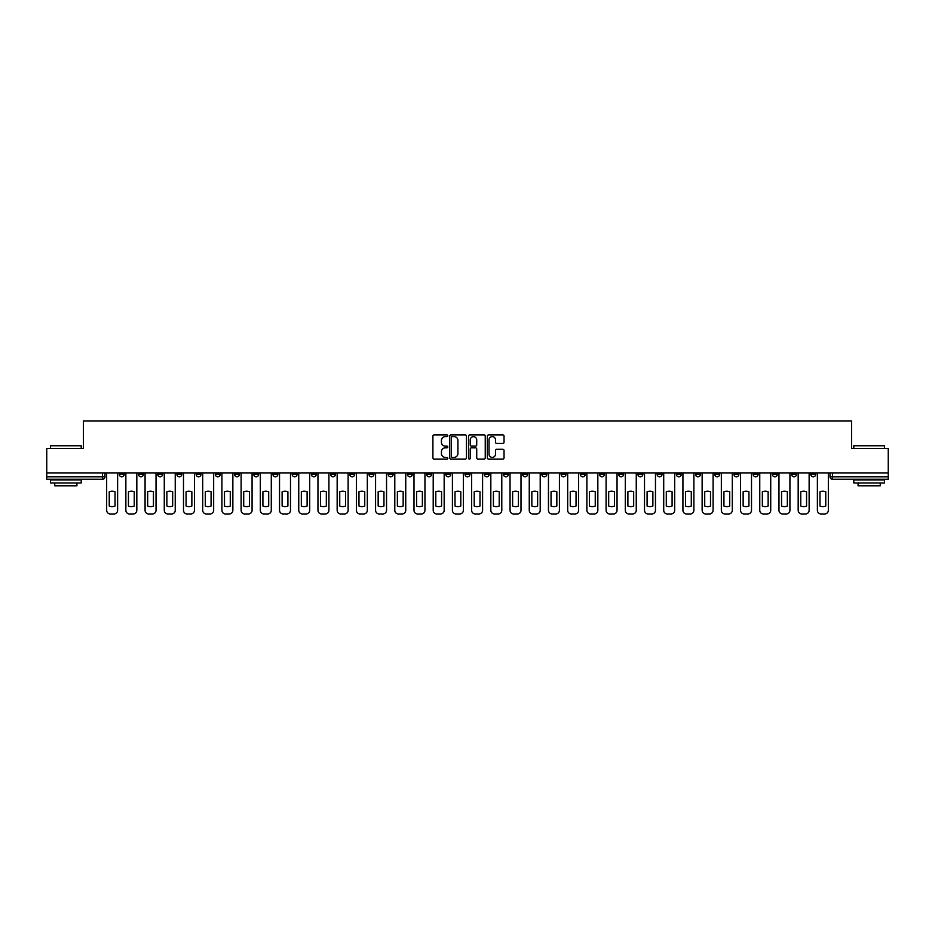 <?xml version="1.0" encoding="UTF-8"?>
<svg xmlns="http://www.w3.org/2000/svg" width="935" height="935" viewBox="0 0 935 935"><rect width="100%" height="100%" fill="white"/><g stroke="black" fill="none" stroke-linecap="round" stroke-linejoin="round"><path stroke-width="1.4" d="M447.795 435.757A0.841 0.841 0 0 0 446.953 434.915L434.109 434.915A1.204 1.204 0 0 0 432.905 436.119L432.905 457.881A1.204 1.204 0 0 0 434.109 459.085L446.953 459.085A0.841 0.841 0 0 0 447.795 458.243A0.841 0.841 0 0 0 446.953 457.39L445.294 457.39A3.869 3.869 0 0 1 441.425 453.522L441.425 451.71A3.869 3.869 0 0 1 445.294 447.842L446.953 447.842A0.841 0.841 0 0 0 447.795 447A0.841 0.841 0 0 0 446.953 446.147L445.294 446.147A3.869 3.869 0 0 1 441.425 442.29L441.425 440.467A3.869 3.869 0 0 1 445.294 436.598L446.953 436.598A0.841 0.841 0 0 0 447.795 435.757M753.166 472.981L753.166 474.337L758.098 474.337A2.466 2.466 0 0 1 755.632 476.792A2.466 2.466 0 0 1 753.166 474.337L753.166 472.981M637.915 472.981L637.915 474.337L642.848 474.337A2.466 2.466 0 0 1 640.381 476.792A2.466 2.466 0 0 1 637.915 474.337L637.915 472.981M618.713 472.981L618.713 474.337L623.633 474.337A2.466 2.466 0 0 1 621.167 476.792A2.466 2.466 0 0 1 618.713 474.337L618.713 472.981M503.451 472.981L503.451 474.337L508.383 474.337A2.466 2.466 0 0 1 505.917 476.792A2.466 2.466 0 0 1 503.451 474.337L503.451 472.981M484.248 472.981L484.248 474.337L489.169 474.337A2.466 2.466 0 0 1 486.714 476.792A2.466 2.466 0 0 1 484.248 474.337L484.248 472.981M465.034 472.981L465.034 474.337L469.966 474.337A2.466 2.466 0 0 1 467.5 476.792A2.466 2.466 0 0 1 465.034 474.337L465.034 472.981M426.617 472.981L426.617 474.337L431.549 474.337A2.466 2.466 0 0 1 429.083 476.792A2.466 2.466 0 0 1 426.617 474.337L426.617 472.981M388.2 474.337L388.2 472.981L388.2 474.337A2.466 2.466 0 0 0 390.666 476.792A2.466 2.466 0 0 1 388.2 474.337L393.132 474.337A2.466 2.466 0 0 1 390.666 476.792A2.466 2.466 0 0 0 393.132 474.337L393.132 472.981L393.132 474.337M368.998 474.337L368.998 472.981L368.998 474.337A2.466 2.466 0 0 0 371.452 476.792A2.466 2.466 0 0 1 368.998 474.337L373.918 474.337A2.466 2.466 0 0 1 371.452 476.792M349.783 474.337L349.783 472.981L349.783 474.337A2.466 2.466 0 0 0 352.25 476.792A2.466 2.466 0 0 1 349.783 474.337L354.704 474.337A2.466 2.466 0 0 1 352.25 476.792A2.466 2.466 0 0 0 354.704 474.337L354.704 472.981L354.704 474.337M330.569 472.981L330.569 474.337L335.501 474.337A2.466 2.466 0 0 1 333.035 476.792A2.466 2.466 0 0 1 330.569 474.337L330.569 472.981M311.367 472.981L311.367 474.337L316.287 474.337A2.466 2.466 0 0 1 313.833 476.792A2.466 2.466 0 0 1 311.367 474.337L311.367 472.981M292.152 472.981L292.152 474.337L297.085 474.337A2.466 2.466 0 0 1 294.618 476.792A2.466 2.466 0 0 1 292.152 474.337L292.152 472.981M272.95 474.337L272.95 472.981L272.95 474.337A2.466 2.466 0 0 0 275.416 476.792A2.466 2.466 0 0 1 272.95 474.337L277.87 474.337A2.466 2.466 0 0 1 275.416 476.792M234.533 474.337L234.533 472.981L234.533 474.337A2.466 2.466 0 0 0 236.987 476.792A2.466 2.466 0 0 1 234.533 474.337L239.453 474.337A2.466 2.466 0 0 1 236.987 476.792A2.466 2.466 0 0 0 239.453 474.337L239.453 472.981L239.453 474.337M215.319 474.337L215.319 472.981L215.319 474.337A2.466 2.466 0 0 0 217.785 476.792A2.466 2.466 0 0 1 215.319 474.337L220.251 474.337A2.466 2.466 0 0 1 217.785 476.792A2.466 2.466 0 0 0 220.251 474.337L220.251 472.981L220.251 474.337M196.116 474.337L196.116 472.981L196.116 474.337A2.466 2.466 0 0 0 198.571 476.792A2.466 2.466 0 0 1 196.116 474.337L201.037 474.337A2.466 2.466 0 0 1 198.571 476.792A2.466 2.466 0 0 0 201.037 474.337L201.037 472.981L201.037 474.337M176.902 474.337L176.902 472.981L176.902 474.337A2.466 2.466 0 0 0 179.368 476.792A2.466 2.466 0 0 1 176.902 474.337L181.834 474.337A2.466 2.466 0 0 1 179.368 476.792M157.699 474.337L157.699 472.981L157.699 474.337A2.466 2.466 0 0 0 160.154 476.792A2.466 2.466 0 0 1 157.699 474.337L162.62 474.337A2.466 2.466 0 0 1 160.154 476.792A2.466 2.466 0 0 0 162.62 474.337L162.62 472.981L162.62 474.337M138.485 474.337L138.485 472.981L138.485 474.337A2.466 2.466 0 0 0 140.951 476.792A2.466 2.466 0 0 1 138.485 474.337L143.406 474.337A2.466 2.466 0 0 1 140.951 476.792A2.466 2.466 0 0 0 143.406 474.337L143.406 472.981L143.406 474.337M502.82 443.435A1.204 1.204 0 0 0 504.035 442.22L504.035 436.119A1.204 1.204 0 0 0 502.82 434.915L488.561 434.915A1.204 1.204 0 0 0 487.357 436.119L487.357 457.881A1.204 1.204 0 0 0 488.561 459.085L502.82 459.085A1.204 1.204 0 0 0 504.035 457.881L504.035 450.506A1.204 1.204 0 0 0 502.82 449.291L496.719 449.291A1.204 1.204 0 0 0 495.515 450.506L495.515 454.165A3.237 3.237 0 0 1 492.277 457.39A3.237 3.237 0 0 1 489.04 454.165L489.04 439.836A3.237 3.237 0 0 1 492.277 436.598A3.237 3.237 0 0 1 495.515 439.836L495.515 442.22A1.204 1.204 0 0 0 496.719 443.435L502.82 443.435M46.75 472.981L46.75 448.473L83.449 448.473L83.449 421.019L851.551 421.019L851.551 448.473L888.25 448.473L888.25 472.981L46.75 472.981L46.75 476.792L104.989 476.792L104.989 472.981M466.448 436.119A1.204 1.204 0 0 0 465.233 434.915L450.974 434.915A1.204 1.204 0 0 0 449.758 436.119L449.758 457.881A1.204 1.204 0 0 0 450.974 459.085L465.233 459.085A1.204 1.204 0 0 0 466.448 457.881L466.448 436.119M469.767 434.915L484.026 434.915A1.204 1.204 0 0 1 485.242 436.119L485.242 457.881A1.204 1.204 0 0 1 484.026 459.085L477.925 459.085A1.204 1.204 0 0 1 476.721 457.881L476.721 449.057A1.204 1.204 0 0 0 475.506 447.842L471.462 447.842A1.204 1.204 0 0 0 470.247 449.057L470.247 458.243A0.841 0.841 0 0 1 469.405 459.085A0.841 0.841 0 0 1 468.552 458.243L468.552 436.119A1.204 1.204 0 0 1 469.767 434.915M830.011 472.981L830.011 476.792L888.25 476.792L888.25 479.258L832.466 479.258A2.466 2.466 0 0 1 830.011 476.792M888.25 472.981L888.25 476.792M104.989 476.792A2.466 2.466 0 0 1 102.534 479.258L46.75 479.258L46.75 476.792M815.729 472.981L815.729 474.337A2.466 2.466 0 0 1 813.263 476.792A2.466 2.466 0 0 1 810.797 474.337L815.729 474.337A2.466 2.466 0 0 1 813.263 476.792M810.797 472.981L810.797 474.337M796.515 472.981L796.515 474.337A2.466 2.466 0 0 1 794.049 476.792A2.466 2.466 0 0 1 791.594 474.337A2.466 2.466 0 0 0 794.049 476.792M791.594 472.981L791.594 474.337L796.515 474.337M777.301 472.981L777.301 474.337A2.466 2.466 0 0 1 774.846 476.792A2.466 2.466 0 0 1 772.38 474.337L777.301 474.337M772.38 472.981L772.38 474.337M758.098 472.981L758.098 474.337A2.466 2.466 0 0 1 755.632 476.792M738.884 472.981L738.884 474.337A2.466 2.466 0 0 1 736.429 476.792A2.466 2.466 0 0 1 733.963 474.337L738.884 474.337M733.963 472.981L733.963 474.337M719.681 472.981L719.681 474.337A2.466 2.466 0 0 1 717.215 476.792A2.466 2.466 0 0 1 714.749 474.337L719.681 474.337M714.749 472.981L714.749 474.337M700.467 472.981L700.467 474.337A2.466 2.466 0 0 1 698.013 476.792A2.466 2.466 0 0 1 695.546 474.337A2.466 2.466 0 0 0 698.013 476.792M695.546 472.981L695.546 474.337L700.467 474.337M681.264 472.981L681.264 474.337A2.466 2.466 0 0 1 678.798 476.792A2.466 2.466 0 0 1 676.332 474.337L681.264 474.337M676.332 472.981L676.332 474.337M662.05 472.981L662.05 474.337A2.466 2.466 0 0 1 659.584 476.792A2.466 2.466 0 0 1 657.13 474.337L662.05 474.337M657.13 472.981L657.13 474.337M642.848 472.981L642.848 474.337M623.633 472.981L623.633 474.337L623.633 472.981M604.431 472.981L604.431 474.337A2.466 2.466 0 0 1 601.965 476.792A2.466 2.466 0 0 1 599.499 474.337L604.431 474.337M599.499 472.981L599.499 474.337M585.216 472.981L585.216 474.337A2.466 2.466 0 0 1 582.75 476.792A2.466 2.466 0 0 1 580.296 474.337L585.216 474.337M580.296 472.981L580.296 474.337M566.002 472.981L566.002 474.337A2.466 2.466 0 0 1 563.548 476.792A2.466 2.466 0 0 1 561.082 474.337L566.002 474.337M561.082 472.981L561.082 474.337M546.8 472.981L546.8 474.337A2.466 2.466 0 0 1 544.334 476.792A2.466 2.466 0 0 1 541.868 474.337L546.8 474.337M541.868 472.981L541.868 474.337M527.585 472.981L527.585 474.337A2.466 2.466 0 0 1 525.131 476.792A2.466 2.466 0 0 1 522.665 474.337L527.585 474.337M522.665 472.981L522.665 474.337M508.383 472.981L508.383 474.337A2.466 2.466 0 0 1 505.917 476.792M489.169 472.981L489.169 474.337M469.966 474.337L469.966 472.981L469.966 474.337A2.466 2.466 0 0 1 467.5 476.792M450.752 472.981L450.752 474.337A2.466 2.466 0 0 1 448.286 476.792A2.466 2.466 0 0 1 445.831 474.337A2.466 2.466 0 0 0 448.286 476.792A2.466 2.466 0 0 0 450.752 474.337L445.831 474.337L445.831 472.981M431.549 474.337L431.549 472.981L431.549 474.337A2.466 2.466 0 0 1 429.083 476.792M412.335 472.981L412.335 474.337A2.466 2.466 0 0 1 409.869 476.792A2.466 2.466 0 0 1 407.415 474.337A2.466 2.466 0 0 0 409.869 476.792M407.415 472.981L407.415 474.337L412.335 474.337M373.918 472.981L373.918 474.337L373.918 472.981M335.501 474.337L335.501 472.981L335.501 474.337A2.466 2.466 0 0 1 333.035 476.792M316.287 474.337L316.287 472.981L316.287 474.337A2.466 2.466 0 0 1 313.833 476.792M297.085 474.337L297.085 472.981L297.085 474.337A2.466 2.466 0 0 1 294.618 476.792M277.87 472.981L277.87 474.337L277.87 472.981M258.668 474.337L258.668 472.981L258.668 474.337A2.466 2.466 0 0 1 256.202 476.792A2.466 2.466 0 0 1 253.736 474.337L258.668 474.337A2.466 2.466 0 0 1 256.202 476.792M253.736 472.981L253.736 474.337M181.834 472.981L181.834 474.337L181.834 472.981M124.203 472.981L124.203 474.337A2.466 2.466 0 0 1 121.737 476.792A2.466 2.466 0 0 1 119.271 474.337A2.466 2.466 0 0 0 121.737 476.792A2.466 2.466 0 0 0 124.203 474.337L124.203 472.981M119.271 472.981L119.271 474.337L124.203 474.337M452.306 436.598A0.841 0.841 0 0 0 451.453 437.451L451.453 456.549A0.841 0.841 0 0 0 452.306 457.39L454.059 457.39A3.869 3.869 0 0 0 457.916 453.522L457.916 440.467A3.869 3.869 0 0 0 454.059 436.598L452.306 436.598M476.721 439.894A3.237 3.237 0 0 0 473.484 436.668A3.237 3.237 0 0 0 470.247 439.894L470.247 444.943A1.204 1.204 0 0 0 471.462 446.147L475.506 446.147A1.204 1.204 0 0 0 476.721 444.943L476.721 439.894M109.243 491.763L109.243 506.034A7.69 7.69 0 0 0 115.028 506.034L115.028 491.763A7.69 7.69 0 0 0 109.243 491.763M106.66 472.981L106.66 510.288A3.693 3.693 0 0 0 110.353 513.981L113.918 513.981A3.693 3.693 0 0 0 117.611 510.288L117.611 472.981M128.446 491.763L128.446 506.034A7.69 7.69 0 0 0 134.243 506.034L134.243 491.763A7.69 7.69 0 0 0 128.446 491.763M125.863 472.981L125.863 510.288A3.693 3.693 0 0 0 129.556 513.981L133.132 513.981A3.693 3.693 0 0 0 136.826 510.288L136.826 472.981M147.66 491.763L147.66 506.034A7.69 7.69 0 0 0 153.445 506.034L153.445 491.763A7.69 7.69 0 0 0 147.66 491.763M145.077 472.981L145.077 510.288A3.693 3.693 0 0 0 148.77 513.981L152.335 513.981A3.693 3.693 0 0 0 156.028 510.288L156.028 472.981M50.443 445.761L81.228 445.761L50.443 445.761L50.443 448.473M81.228 482.951L50.443 482.951L50.443 479.877L81.228 479.877L81.228 482.951M76.915 482.951L76.915 485.791L54.756 485.791L54.756 482.951M853.772 445.761L884.557 445.761L853.772 445.761L853.772 448.473M884.557 482.951L853.772 482.951L853.772 479.877L884.557 479.877L884.557 482.951M880.244 482.951L880.244 485.791L858.085 485.791L858.085 482.951M166.862 491.763L166.862 506.034A7.69 7.69 0 0 0 172.659 506.034L172.659 491.763A7.69 7.69 0 0 0 166.862 491.763M164.279 472.981L164.279 510.288A3.693 3.693 0 0 0 167.973 513.981L171.549 513.981A3.693 3.693 0 0 0 175.242 510.288L175.242 472.981M186.077 491.763L186.077 506.034A7.69 7.69 0 0 0 191.862 506.034L191.862 491.763A7.69 7.69 0 0 0 186.077 491.763M183.494 472.981L183.494 510.288A3.693 3.693 0 0 0 187.187 513.981L190.752 513.981A3.693 3.693 0 0 0 194.445 510.288L194.445 472.981M205.291 491.763L205.291 506.034A7.69 7.69 0 0 0 211.076 506.034L211.076 491.763A7.69 7.69 0 0 0 205.291 491.763M202.696 472.981L202.696 510.288A3.693 3.693 0 0 0 206.39 513.981L209.966 513.981A3.693 3.693 0 0 0 213.659 510.288L213.659 472.981M224.494 491.763L224.494 506.034A7.69 7.69 0 0 0 230.279 506.034L230.279 491.763A7.69 7.69 0 0 0 224.494 491.763M221.911 472.981L221.911 510.288A3.693 3.693 0 0 0 225.604 513.981L229.168 513.981A3.693 3.693 0 0 0 232.862 510.288L232.862 472.981M243.708 491.763L243.708 506.034A7.69 7.69 0 0 0 249.493 506.034L249.493 491.763A7.69 7.69 0 0 0 243.708 491.763M241.113 472.981L241.113 510.288A3.693 3.693 0 0 0 244.806 513.981L248.383 513.981A3.693 3.693 0 0 0 252.076 510.288L252.076 472.981M262.91 491.763L262.91 506.034A7.69 7.69 0 0 0 268.696 506.034L268.696 491.763A7.69 7.69 0 0 0 262.91 491.763M260.327 472.981L260.327 510.288A3.693 3.693 0 0 0 264.021 513.981L267.597 513.981A3.693 3.693 0 0 0 271.29 510.288L271.29 472.981M282.125 491.763L282.125 506.034A7.69 7.69 0 0 0 287.91 506.034L287.91 491.763A7.69 7.69 0 0 0 282.125 491.763M279.53 472.981L279.53 510.288A3.693 3.693 0 0 0 283.235 513.981L286.8 513.981A3.693 3.693 0 0 0 290.493 510.288L290.493 472.981M301.327 491.763L301.327 506.034A7.69 7.69 0 0 0 307.112 506.034L307.112 491.763A7.69 7.69 0 0 0 301.327 491.763M298.744 472.981L298.744 510.288A3.693 3.693 0 0 0 302.437 513.981L306.014 513.981A3.693 3.693 0 0 0 309.707 510.288L309.707 472.981M320.541 491.763L320.541 506.034A7.69 7.69 0 0 0 326.327 506.034L326.327 491.763A7.69 7.69 0 0 0 320.541 491.763M317.958 472.981L317.958 510.288A3.693 3.693 0 0 0 321.652 513.981L325.216 513.981A3.693 3.693 0 0 0 328.91 510.288L328.91 472.981M339.744 491.763L339.744 506.034A7.69 7.69 0 0 0 345.541 506.034L345.541 491.763A7.69 7.69 0 0 0 339.744 491.763M337.161 472.981L337.161 510.288A3.693 3.693 0 0 0 340.854 513.981L344.431 513.981A3.693 3.693 0 0 0 348.124 510.288L348.124 472.981M358.958 491.763L358.958 506.034A7.69 7.69 0 0 0 364.743 506.034L364.743 491.763A7.69 7.69 0 0 0 358.958 491.763M356.375 472.981L356.375 510.288A3.693 3.693 0 0 0 360.068 513.981L363.633 513.981A3.693 3.693 0 0 0 367.326 510.288L367.326 472.981M378.161 491.763L378.161 506.034A7.69 7.69 0 0 0 383.958 506.034L383.958 491.763A7.69 7.69 0 0 0 378.161 491.763M375.578 472.981L375.578 510.288A3.693 3.693 0 0 0 379.271 513.981L382.847 513.981A3.693 3.693 0 0 0 386.541 510.288L386.541 472.981M397.375 491.763L397.375 506.034A7.69 7.69 0 0 0 403.16 506.034L403.16 491.763A7.69 7.69 0 0 0 397.375 491.763M394.792 472.981L394.792 510.288A3.693 3.693 0 0 0 398.485 513.981L402.05 513.981A3.693 3.693 0 0 0 405.743 510.288L405.743 472.981M416.589 491.763L416.589 506.034A7.69 7.69 0 0 0 422.375 506.034L422.375 491.763A7.69 7.69 0 0 0 416.589 491.763M413.995 472.981L413.995 510.288A3.693 3.693 0 0 0 417.688 513.981L421.264 513.981A3.693 3.693 0 0 0 424.958 510.288L424.958 472.981M435.792 491.763L435.792 506.034A7.69 7.69 0 0 0 441.577 506.034L441.577 491.763A7.69 7.69 0 0 0 435.792 491.763M433.209 472.981L433.209 510.288A3.693 3.693 0 0 0 436.902 513.981L440.467 513.981A3.693 3.693 0 0 0 444.172 510.288L444.172 472.981M455.006 491.763L455.006 506.034A7.69 7.69 0 0 0 460.791 506.034L460.791 491.763A7.69 7.69 0 0 0 455.006 491.763M452.411 472.981L452.411 510.288A3.693 3.693 0 0 0 456.105 513.981L459.681 513.981A3.693 3.693 0 0 0 463.374 510.288L463.374 472.981M474.209 491.763L474.209 506.034A7.69 7.69 0 0 0 479.994 506.034L479.994 491.763A7.69 7.69 0 0 0 474.209 491.763M471.626 472.981L471.626 510.288A3.693 3.693 0 0 0 475.319 513.981L478.895 513.981A3.693 3.693 0 0 0 482.589 510.288L482.589 472.981M493.423 491.763L493.423 506.034A7.69 7.69 0 0 0 499.208 506.034L499.208 491.763A7.69 7.69 0 0 0 493.423 491.763M490.828 472.981L490.828 510.288A3.693 3.693 0 0 0 494.533 513.981L498.098 513.981A3.693 3.693 0 0 0 501.791 510.288L501.791 472.981M512.625 491.763L512.625 506.034A7.69 7.69 0 0 0 518.411 506.034L518.411 491.763A7.69 7.69 0 0 0 512.625 491.763M510.042 472.981L510.042 510.288A3.693 3.693 0 0 0 513.736 513.981L517.312 513.981A3.693 3.693 0 0 0 521.005 510.288L521.005 472.981M531.84 491.763L531.84 506.034A7.69 7.69 0 0 0 537.625 506.034L537.625 491.763A7.69 7.69 0 0 0 531.84 491.763M529.257 472.981L529.257 510.288A3.693 3.693 0 0 0 532.95 513.981L536.515 513.981A3.693 3.693 0 0 0 540.208 510.288L540.208 472.981M551.042 491.763L551.042 506.034A7.69 7.69 0 0 0 556.839 506.034L556.839 491.763A7.69 7.69 0 0 0 551.042 491.763M548.459 472.981L548.459 510.288A3.693 3.693 0 0 0 552.153 513.981L555.729 513.981A3.693 3.693 0 0 0 559.422 510.288L559.422 472.981M570.256 491.763L570.256 506.034A7.69 7.69 0 0 0 576.042 506.034L576.042 491.763A7.69 7.69 0 0 0 570.256 491.763M567.674 472.981L567.674 510.288A3.693 3.693 0 0 0 571.367 513.981L574.932 513.981A3.693 3.693 0 0 0 578.625 510.288L578.625 472.981M589.459 491.763L589.459 506.034A7.69 7.69 0 0 0 595.256 506.034L595.256 491.763A7.69 7.69 0 0 0 589.459 491.763M586.876 472.981L586.876 510.288A3.693 3.693 0 0 0 590.569 513.981L594.146 513.981A3.693 3.693 0 0 0 597.839 510.288L597.839 472.981M608.673 491.763L608.673 506.034A7.69 7.69 0 0 0 614.459 506.034L614.459 491.763A7.69 7.69 0 0 0 608.673 491.763M606.09 472.981L606.09 510.288A3.693 3.693 0 0 0 609.784 513.981L613.348 513.981A3.693 3.693 0 0 0 617.042 510.288L617.042 472.981M627.888 491.763L627.888 506.034A7.69 7.69 0 0 0 633.673 506.034L633.673 491.763A7.69 7.69 0 0 0 627.888 491.763M625.293 472.981L625.293 510.288A3.693 3.693 0 0 0 628.986 513.981L632.563 513.981A3.693 3.693 0 0 0 636.256 510.288L636.256 472.981M647.09 491.763L647.09 506.034A7.69 7.69 0 0 0 652.875 506.034L652.875 491.763A7.69 7.69 0 0 0 647.09 491.763M644.507 472.981L644.507 510.288A3.693 3.693 0 0 0 648.2 513.981L651.765 513.981A3.693 3.693 0 0 0 655.47 510.288L655.47 472.981M666.304 491.763L666.304 506.034A7.69 7.69 0 0 0 672.09 506.034L672.09 491.763A7.69 7.69 0 0 0 666.304 491.763M663.71 472.981L663.71 510.288A3.693 3.693 0 0 0 667.403 513.981L670.979 513.981A3.693 3.693 0 0 0 674.673 510.288L674.673 472.981M685.507 491.763L685.507 506.034A7.69 7.69 0 0 0 691.292 506.034L691.292 491.763A7.69 7.69 0 0 0 685.507 491.763M682.924 472.981L682.924 510.288A3.693 3.693 0 0 0 686.617 513.981L690.194 513.981A3.693 3.693 0 0 0 693.887 510.288L693.887 472.981M704.721 491.763L704.721 506.034A7.69 7.69 0 0 0 710.506 506.034L710.506 491.763A7.69 7.69 0 0 0 704.721 491.763M702.138 472.981L702.138 510.288A3.693 3.693 0 0 0 705.831 513.981L709.396 513.981A3.693 3.693 0 0 0 713.089 510.288L713.089 472.981M723.924 491.763L723.924 506.034A7.69 7.69 0 0 0 729.709 506.034L729.709 491.763A7.69 7.69 0 0 0 723.924 491.763M721.341 472.981L721.341 510.288A3.693 3.693 0 0 0 725.034 513.981L728.61 513.981A3.693 3.693 0 0 0 732.304 510.288L732.304 472.981M743.138 491.763L743.138 506.034A7.69 7.69 0 0 0 748.923 506.034L748.923 491.763A7.69 7.69 0 0 0 743.138 491.763M740.555 472.981L740.555 510.288A3.693 3.693 0 0 0 744.248 513.981L747.813 513.981A3.693 3.693 0 0 0 751.506 510.288L751.506 472.981M762.341 491.763L762.341 506.034A7.69 7.69 0 0 0 768.138 506.034L768.138 491.763A7.69 7.69 0 0 0 762.341 491.763M759.758 472.981L759.758 510.288A3.693 3.693 0 0 0 763.451 513.981L767.027 513.981A3.693 3.693 0 0 0 770.721 510.288L770.721 472.981M781.555 491.763L781.555 506.034A7.69 7.69 0 0 0 787.34 506.034L787.34 491.763A7.69 7.69 0 0 0 781.555 491.763M778.972 472.981L778.972 510.288A3.693 3.693 0 0 0 782.665 513.981L786.23 513.981A3.693 3.693 0 0 0 789.923 510.288L789.923 472.981M800.757 491.763L800.757 506.034A7.69 7.69 0 0 0 806.554 506.034L806.554 491.763A7.69 7.69 0 0 0 800.757 491.763M798.174 472.981L798.174 510.288A3.693 3.693 0 0 0 801.868 513.981L805.444 513.981A3.693 3.693 0 0 0 809.137 510.288L809.137 472.981M819.972 491.763L819.972 506.034A7.69 7.69 0 0 0 825.757 506.034L825.757 491.763A7.69 7.69 0 0 0 819.972 491.763M817.389 472.981L817.389 510.288A3.693 3.693 0 0 0 821.082 513.981L824.647 513.981A3.693 3.693 0 0 0 828.34 510.288L828.34 472.981M102.534 472.981L102.534 479.258M832.466 472.981L832.466 479.258M81.228 448.473L81.228 445.761M74.204 479.877L74.204 479.258M57.467 479.877L57.467 479.258M884.557 448.473L884.557 445.761M877.533 479.877L877.533 479.258M860.796 479.877L860.796 479.258"/></g></svg>
